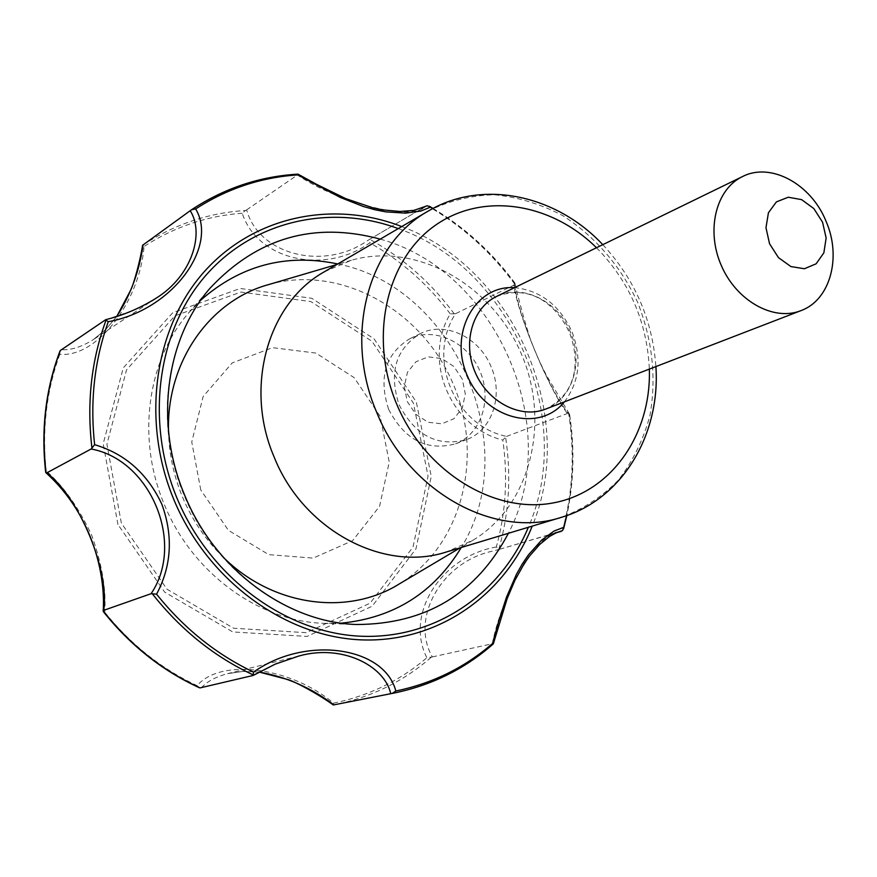 <?xml version="1.0" encoding="UTF-8"?>
<svg xmlns="http://www.w3.org/2000/svg" width="877" height="877" viewBox="0 0 877 877"><rect width="100%" height="100%" fill="white"/><g stroke="black" fill="none" stroke-linecap="round" stroke-linejoin="round"><path stroke-width="0.66" stroke-dasharray="4.38 3.29" d="M59.877 351.293L59.822 354.253C96.887 357.948 139.914 301.535 144.025 246.481L142.6 245.275C174.15 224.446 208.43 212.848 245.461 210.48L242.205 213.232C257.63 260.557 325.005 275.104 369.798 242.808L370.576 238.774L367.704 240.506C324.534 271.059 258.989 255.415 246.634 209.888L245.461 210.48M455.47 313.736L450.263 313.856C422.44 360.261 450.022 427.132 502.795 440.068L506.533 436.406C454.571 425.652 426.452 358.463 455.47 313.736L513.944 285.113C517.397 313.834 549.068 389.914 567.43 413.495L568.669 413.484L569.579 415.106C548.706 389.87 517.189 314.328 514.273 282.361L514.744 282.778C492.096 252.28 464.865 227.494 433.052 208.419M496.338 547.018C442.074 556.029 404.264 613.549 426.869 657.772L432.35 656.928C409.844 617.923 441.931 561.74 492.545 551.151L499.758 549.232L496.338 547.018C505.876 512.234 508.024 476.584 502.795 440.068M431.122 657.366C403.508 681.418 371.366 697.193 334.707 704.691L333.315 704.965L333.49 703.168C291.844 667.594 221.179 657.421 197.106 685.65L199.178 687.656M103.354 611.631L104.692 612.212C106.358 589.772 102.017 564.086 91.668 535.156C78.568 507.421 63.418 486.022 46.218 470.949L45.67 472.275M117.935 524.479L103.201 443.795L123.284 367.891L172.758 312.705L240.221 288.467L311.773 298.29L374.073 338.851L416.312 401.995L431.265 476.397L415.939 548.947L372.166 606.215L307.06 636.417L232.745 631.944L164.646 592.107L117.935 524.479M201.261 687.864C206.906 681.615 215.687 676.869 227.581 673.635L242.765 671.431L259.219 672.045M514.744 282.778L513.944 285.113M499.671 549.254L558.737 531.868C536.91 532.832 501.238 596.239 492.348 643.762L493.302 643.893M506.533 436.406L567.43 413.495M401.743 226.562C513.714 267.606 578.425 416.18 532.218 526.123M432.35 656.928L492.348 643.762M499.758 549.232L556.084 532.832M121.344 523.087L106.917 444.168L126.529 369.897L174.896 315.841L240.912 292.063L310.984 301.622L372.023 341.317L413.418 403.179L428.053 476.079L413.001 547.138L370.105 603.179L306.336 632.679L233.622 628.239L167.025 589.223L121.344 523.087M424.917 206.775L367.704 240.506L423.997 207.279M116.86 316.389L105.733 329.522L93.313 339.629C81.418 347.04 70.697 350.383 61.16 349.671M253.53 675.169L252.971 675.498M297.994 174.139L297.446 174.972C338.127 202.762 411.105 221.607 424.95 206.753M324.446 271.738L351.425 260.228C416.465 241.69 491.427 284.367 520.894 352.861C550.975 421.092 531.166 505.042 473.306 540.035L446.503 551.951M223.427 557.421C205.788 540.188 192.107 519.951 182.372 496.733C173.668 475.553 169.042 453.749 168.516 431.341M268.877 284.521C340.057 264.24 421.157 309.493 452.609 382.602C484.718 455.426 462.617 545.626 399.287 583.939M246.634 209.888L297.446 174.972M341.449 623.141L323.756 623.35C258.474 621.234 191.888 572.692 164.196 504.187C136.363 438.5 147.204 360.579 188.566 312.979L200.767 300.164M337.766 263.955C454.681 286.878 524.106 446.283 461.258 547.5M200.767 489.98L191.756 441.975L203.146 396.514L232.175 362.946L272.495 347.665L315.917 353.08L354.144 377.625L380.158 416.356L389.245 462.069L379.577 506.303L352.642 540.638L313.177 558.112L268.746 554.637L228.415 530.355L200.767 489.98M105.536 319.809L132.405 310.71L151.721 300.964M491.186 366.992C479.522 337.327 445.165 320.763 420.368 333.589C395.757 348.838 388.664 372.539 399.057 404.703C415.183 435.639 437.678 447.27 466.542 439.596C492.15 430.377 503.672 395.461 491.186 366.992M462.278 379.105L453.902 366.52L441.778 358.572L428.261 356.851L415.983 361.752L407.41 372.352L404.297 386.593L407.312 401.611L415.851 414.361L428.173 422.275L441.8 423.81L453.979 418.691L462.343 408.002L465.292 393.894L462.278 379.105M388.599 409.263C378.294 377.384 385.376 353.87 409.844 338.708C434.411 326.529 467.518 342.03 479.785 370.763C492.468 399.32 481.276 434.115 455.623 443.806C426.924 451.447 404.582 439.936 388.599 409.263M596.492 247.742C629.467 281.506 647.083 321.969 649.353 369.107M564.371 401.874C579.489 381.912 582.054 358.616 572.067 331.966C559.625 305.152 540.473 290.386 514.624 287.645M428.108 211.16C448.958 200.756 471.102 195.308 494.551 194.793C518.11 197.139 540.901 204.111 562.913 215.698C595.242 236.691 620.116 265.479 637.524 302.061C652.455 339.728 656.588 377.548 649.945 415.523C643.433 439.53 633.019 460.951 618.691 479.807C602.346 496.623 583.271 509.131 561.455 517.309M242.205 213.232C206.95 215.852 174.227 226.935 144.025 246.481M450.263 313.856C428.031 284.378 401.206 260.688 369.798 242.808M333.49 703.168C368.855 695.845 399.978 680.705 426.869 657.772M104.692 612.212C130.706 644.474 161.511 668.954 197.106 685.65M59.822 354.253C46.404 390.967 41.866 429.862 46.218 470.949M393.63 693.148C431.605 685.365 464.799 668.91 493.203 643.784M569.579 415.106C574.654 449.21 573.646 482.734 566.553 515.654M432.789 208.551C464.47 227.45 491.635 252.05 514.273 282.361M562.53 530.585C572.867 492.556 574.917 453.519 568.669 413.484M454.308 313.9C431.21 282.767 403.124 257.959 370.028 239.454M514.81 284.203C490.769 251.524 461.598 225.378 427.296 205.755M298.016 174.315C259.647 176.452 224.128 188.292 191.46 209.811M323.756 623.35L356.391 624.512C286.22 622.253 214.152 569.568 184.082 495.176C153.848 423.865 165.468 339.454 209.954 288.303L188.566 312.979M380.245 239.125C496.272 270.489 564.437 426.989 508.386 533.304M398.257 228.601C511.094 267.814 576.496 417.967 528.349 527.285M498.87 549.166C509.153 512.771 511.401 475.422 505.601 437.141M570.543 332.504C558.134 301.03 522.232 283.161 496.481 296.492C530.541 283.534 556.698 304.812 569.59 332.942C580.19 361.116 577.494 393.389 545.538 409.131C572.133 399.561 583.786 362.716 570.543 332.504M602.795 244.672C634.762 279.094 652.466 319.732 655.897 366.586M298.618 656.095L227.581 673.635L242.644 671.453L259.143 672.078M514.931 283.183C518.68 299.802 523.701 318.143 530.015 338.193C535.891 353.804 541.657 366.663 547.303 376.781L569.469 414.108M569.622 414.492C574.819 448.739 573.887 482.427 566.827 515.555M155.766 298.41L93.313 339.629L105.678 329.555L116.773 316.422M351.425 260.228L336.746 264.547M473.306 540.035L460.14 547.84M455.623 443.806L466.542 439.596M409.844 338.708L420.368 333.589"/><path stroke-width="1.32" d="M259.219 672.045C286.45 676.912 311.335 687.853 333.874 704.856L393.63 693.148L392.238 693.411L395.823 691.021C384.444 646.678 305.777 634.981 253.563 672.1C216.301 654.352 183.962 628.37 156.566 594.178C171.585 565.95 173.339 535.957 161.839 504.22C147.468 473.613 125.071 453.771 94.639 444.683C89.892 401.271 94.442 360.272 108.299 321.673C171.552 310.601 218.592 247.226 195.659 208.923C227.055 188.654 261.072 177.318 297.72 174.918L340.419 197.5L363.462 206.534L374.874 209.735L385.781 211.872L405.536 213.133L420.828 211.039L430.41 207.169L432.789 208.551M108.299 321.673L105.536 319.809L60.305 350.515C45.856 388.895 41.109 429.664 46.042 472.835L46.81 472.856C79.347 497.533 109.614 570.401 103.716 610.337L103.212 610.929C130.278 645.077 162.563 670.73 200.066 687.897L252.971 675.498L253.563 672.1M200.066 687.897L199.178 687.656C162.113 670.598 130.18 645.253 103.354 611.631L103.212 610.929M46.81 472.856L91.142 448.991L94.639 444.683M103.716 610.337L151.085 593.696C185.321 543.411 150.811 459.899 91.142 448.991M493.302 643.893L492.534 643.499L498.783 620.96L506.522 597.116L516.41 574.369L522.177 564.141L528.436 554.878L541.569 540.199L553.968 531.089L563.703 527.329L562.53 530.585L556.511 532.657L549.506 536.45L539.695 544.464L529.302 556.336L524.249 563.571L514.985 580.157L507.125 598.728L493.302 643.893C464.832 668.954 431.616 685.375 393.63 693.148M532.218 526.123C504.648 595.571 437.239 643.06 360.864 639.848C284.641 636.669 207.125 580.026 173.723 499.298C140.824 420.006 154.516 327.461 204.275 271.673C254.155 215.797 333.304 199.934 401.743 226.562M556.084 532.832L561.236 531.341M116.773 316.422L131.013 289.52C133.94 283.085 140.112 261.291 142.6 245.275L143.072 244.924C139.487 270.73 130.75 294.551 116.86 316.389M392.238 693.411L390.725 693.707C384.663 665.764 341.964 643.685 298.706 656.073L275.268 664.108L253.53 675.169M333.874 704.856L390.725 693.707M156.566 594.178L151.085 593.696M60.305 350.515L59.877 351.293C45.648 389.3 40.912 429.631 45.67 472.275L45.922 472.736C94.519 516.542 105.47 577.855 103.19 611.072M297.72 174.918L297.994 174.139L316.652 184.389L345.768 198.64L373.087 207.882L382.602 209.866L399.967 211.478L413.845 210.403L427.296 205.755L430.41 207.169M655.897 366.586C660.6 434.597 622.253 499.594 561.455 517.309L446.503 551.951C383.709 572.703 303.146 530.168 274.128 457.005C243.773 386.801 268.176 302.795 324.446 271.738L428.108 211.16C482.482 178.7 556.182 194.88 602.795 244.672M168.516 431.341C166.367 361.543 210.217 300.23 268.877 284.521L336.746 264.547M460.14 547.84L399.287 583.939C347.829 616.191 273.065 606.533 223.427 557.421M143.072 244.924L191.515 209.767L195.659 208.923M200.767 300.164C240.572 265.26 286.231 253.19 337.766 263.955M461.258 547.5C434.049 592.567 394.113 617.781 341.449 623.141M151.721 300.964L155.876 298.333C192.216 276.014 204.659 233.129 190.199 210.71M423.997 207.279L425.86 206.183M826.112 221.432C811.291 184.126 770.839 161.861 742.512 176.562C715.928 189.125 705.755 230.267 721.332 265.556C736.559 301.008 773.624 321.563 800.92 310.655C830.201 300.164 841.821 257.279 826.112 221.432M822.571 222.232L813.823 208.551L801.6 199.627L788.259 197.226L776.408 201.885L768.427 212.76L765.972 227.724L769.557 243.773L778.48 257.652L790.922 266.564L804.352 268.746L816.103 263.824L823.854 252.85L826.145 238.018L822.571 222.232M649.353 369.107C651.425 434.674 610.962 493.082 551.907 503.157C493.038 513.659 424.26 470.982 396.525 403.705C368.822 337.579 386.242 260.579 433.983 226.277C481.583 191.603 550.559 202.258 596.492 247.742M514.624 287.645C475.115 284.795 448.268 333.424 467.485 376.123C485.661 419.272 539.552 432.745 564.371 401.874M561.455 517.309C495.077 539.366 408.485 492.238 376.584 412.058C343.302 335.091 368.537 243.927 428.108 211.16M492.534 643.499C464.799 667.55 432.558 683.391 395.823 691.021M566.553 515.654L563.703 527.329M152.302 593.762C180.695 629.785 214.448 656.884 253.552 675.06M106.227 319.666C91.361 359.844 86.593 402.642 91.942 448.048M508.386 533.304C476.332 593.882 425.674 624.281 356.391 624.512C287.196 622.385 214.81 569.809 184.565 494.935C154.133 423.185 166.027 338.686 209.954 288.303C257.301 237.722 314.065 221.333 380.245 239.125M528.349 527.285C500.361 594.628 433.94 640.002 359.307 636.154C284.828 632.317 209.526 576.759 176.924 497.983C144.837 420.62 157.761 330.355 205.865 275.356C254.089 220.27 331.057 203.694 398.257 228.601M742.512 176.562L496.481 296.492C472.33 307.948 462.278 343.159 475.334 372.703C488.083 402.39 520.708 419.009 545.538 409.131L800.92 310.655M259.143 672.078L288.073 679.598C293.389 681.045 316.016 692.501 333.304 704.965M566.827 515.555L563.56 528.919M253.332 675.367L275.181 664.163L298.618 656.095M433.052 208.419L429.237 206.194M105.909 319.623C123.569 315.205 140.221 308.112 155.876 298.333L155.766 298.41M297.994 174.139C259.669 176.387 224.172 188.259 191.515 209.767"/></g></svg>
